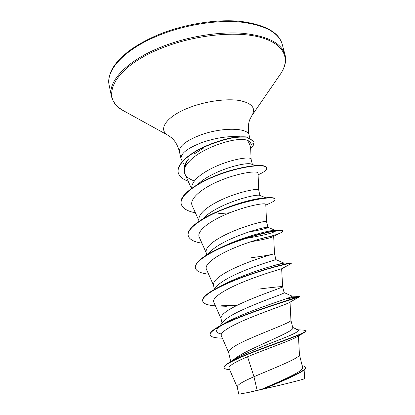 <?xml version="1.0" encoding="UTF-8"?>
<svg xmlns="http://www.w3.org/2000/svg" width="415" height="415" viewBox="0 0 415 415"><rect width="100%" height="100%" fill="white"/><g stroke="black" fill="none" stroke-linecap="round" stroke-linejoin="round"><path stroke-width="0.62" d="M250.836 148.337C252.782 146.495 253.861 144.752 254.068 143.102L250.951 144.669M194.277 153.903L204.092 147.719M239.465 136.753C228.4 135.923 216.044 137.801 202.385 142.387C187.684 147.994 180.561 153.457 181.028 158.784L184.561 165.616M185.505 166.327C185.318 163.899 186.517 161.253 189.11 158.4M250.764 150.635L250.961 144.337C250.987 142.542 249.83 141.235 247.49 140.415C249.493 143.341 250.572 146.505 250.733 149.903L251.106 159.251M257.134 390.344L249.394 392.258L238.812 394.224L237.178 386.972C237.11 385.006 242.708 381.593 253.98 376.732L257.134 390.344L261.44 389.363C281.759 380.654 304.47 370.87 302.597 367.4L299.428 354.576M297.871 329.795L303.785 330.132L306.203 330.947C306.291 331.32 305.559 331.912 304.003 332.716L296.004 337.338C289.452 340.954 265.31 349.368 247.553 356.765L253.98 376.732L257.886 375.041C277.76 366.642 300.419 357.606 299.433 354.669L298.452 335.911M232.514 360.651C235.72 357.502 242.163 353.637 251.832 349.051C271.732 339.563 294.479 330.449 292.808 327.829L290.931 320.245M230.735 361.698L228.639 352.418C228.675 349.399 235.611 344.865 249.451 338.822C269.143 330.122 291.864 322.076 290.936 320.287L290.018 301.964L288.954 302.763C284.96 304.802 267.094 310.788 249.612 317.983C232.11 325.163 219.602 332.254 221.299 335.735L228.67 352.553M219.685 326.055L223.229 321.692C226.087 318.315 232.571 314.326 242.676 309.735C262.384 300.725 285.307 293.452 284.104 292.642L282.62 286.646C281.386 286.423 273.376 287.242 258.597 289.099M228.712 321.978L228.162 321.9M222.041 323.155L220.956 318.336C220.832 314.622 227.576 309.647 241.198 303.407C260.713 294.417 283.497 287.346 282.625 286.666L281.65 268.77C280.504 269.122 263.115 273.952 244.368 281.515C225.61 289.058 211.557 297.654 213.782 302.156L221.003 318.544M213.792 289.795L216.132 286.983C219.245 283.315 225.392 279.305 234.574 274.958C254.006 265.709 276.872 259.427 275.944 259.655L274.491 253.778C275.321 253.383 252.476 259.5 233.131 268.77C219.717 275.197 213.149 280.597 213.435 284.97L214.368 289.11M208.185 254.073L209.285 252.782C212.568 248.959 218.357 245.011 226.647 240.939C245.358 231.684 267.794 226.31 267.914 227.301L267.95 227.347C267.353 228.333 260.874 229.905 248.507 232.068M206.67 254.981L206.068 252.299C205.638 247.288 212.029 241.483 225.236 234.885C244.326 225.381 267.156 220.199 266.529 221.594L265.771 204.403C265.963 202.494 248.798 205.228 229.666 212.833C210.472 220.391 196.176 230.979 199.242 237.173L206.151 252.683M202.847 218.902C206.229 215.12 211.577 211.37 218.892 207.65C236.514 198.609 258.197 193.94 259.878 195.444L258.732 190.07C259.11 187.73 236.322 192.021 217.512 201.721C204.496 208.491 198.277 214.685 198.852 220.298L199.076 221.278M198.012 184.156C201.363 180.987 205.793 177.957 211.302 175.068C227.591 166.524 247.874 162.094 251.63 164.21L255.35 165.595M191.673 188.275C191.585 182.211 197.68 175.877 209.954 169.268C228.489 159.37 251.231 155.936 251.091 159.184L252.408 164.501M273.029 254.136C269.247 255.111 261.938 256.325 251.096 257.772M247.553 356.765C234.74 362.145 228.546 365.968 228.981 368.23L237.198 387.055M302.182 365.724C304.169 366.014 305.264 366.533 305.466 367.28L305.539 367.571C305.777 368.753 303.873 370.476 299.822 372.732L298.717 373.396C289.966 377.894 278.252 383.04 263.572 388.829L278.579 385.535C294.94 381.556 303.619 379.269 304.61 378.667L304.143 369.879M295.994 329.681L298.261 329.977C299.957 331.123 292.549 334.822 276.027 341.068C260.62 347.122 242.625 354.343 235.056 359.146L230.076 362.082M306.13 330.662C306.633 332.052 293.146 337.042 274.44 343.9C255.749 350.748 235.699 358.487 228.043 363.265C225.189 365.039 223.872 366.429 224.1 367.441L224.162 367.732C224.453 368.748 226.185 369.392 229.365 369.656L229.609 369.672M305.466 367.28C307.328 370.59 281.946 380.83 261.528 389.327L261.44 389.363M304.003 332.716C297.788 335.943 276.608 343.262 256.854 350.82C237.043 358.394 223.301 364.925 224.162 367.732M299.822 372.732C290.484 377.505 278.517 382.812 263.919 388.663L261.528 389.327M263.572 388.829L263.919 388.663M247.49 140.415C240.773 137.422 222.502 141.541 206.878 149.187C191.149 156.854 181.687 167.146 184.914 173.999C186.34 177.008 189.51 179.316 194.417 180.93M258.737 190.101L258.021 173.128C258.177 170.524 240.98 172.272 221.885 179.871C202.779 187.383 188.773 198.769 192.212 205.721L198.961 220.79M250.489 241.831C263.701 239.554 271.374 237.748 273.506 236.42L273.682 236.213C273.89 235.243 256.838 238.884 237.588 246.536C218.363 254.12 203.729 263.904 206.431 269.309L213.497 285.261M221.418 334.008C216.91 333.126 215.572 331.409 217.408 328.846L220.744 325.822M222.814 324.431L224.401 323.467C234.273 317.667 253.083 310.296 268.458 304.875C284.706 299.397 292.596 296.497 292.129 296.165L299.158 296.393L286.973 298.452M221.486 285.738C244.134 273.137 285.909 261.881 283.974 263.12L273.402 265.699M220.588 247.75C241.478 237.178 271.073 229.728 275.031 230.408L275.856 230.641M275.783 230.942C273.215 233.012 263.203 235.523 245.753 238.469M224.033 208.854C239.621 202.323 256.454 198.349 263.561 198.095M184.41 169.507C183.736 166.265 185.168 162.706 188.701 158.831M210.146 334.77L210.109 334.63C209.741 332.814 212.267 330.33 217.693 327.17C228.271 321.018 249.954 312.765 268.583 306.535L299.158 296.393M237.608 305.118L221.537 305.788M215.401 305.834C207.754 305.331 203.521 303.77 202.712 301.15L202.65 300.875C202.115 297.835 206.411 293.825 215.53 288.83C240.601 275.021 291.133 261.673 291.097 263.177L291.211 263.608L281.65 268.77M208.589 274.175C200.741 273.298 196.352 271.27 195.413 268.095L195.351 267.825C194.718 263.105 201.415 257.222 215.442 250.178C238.9 238.418 274.46 229.531 281.147 230.206L283.009 230.745L281.811 232.276C278.361 234.2 271.026 236.431 259.8 238.962M201.918 243.174C193.883 241.935 189.328 239.45 188.26 235.73L188.203 235.461C186.423 229.194 199.221 219.187 218.663 211.033C236.944 203.22 258.27 198.095 268.08 197.665C272.411 197.467 274.714 197.888 274.989 198.925L275.057 199.184C275.238 200.175 273.708 201.462 270.466 203.044L267.006 204.533M229.858 212.76L218.601 213.72M181.231 203.895L181.199 203.765C177.62 193.883 206.094 176.717 234.112 169.543L242.946 167.432C257.689 164.729 265.579 164.822 266.617 167.707L266.684 167.966C266.954 169.88 264.09 172.168 258.094 174.829M178.217 172.562L178.185 172.433C176.422 165.046 187.196 154.691 203.666 147.035C213.362 142.672 222.824 139.565 232.052 137.718C236.742 136.883 241.603 136.618 246.64 136.919L253.918 141.297L254.068 143.102M221.532 338.152L218.726 338.002C213.518 337.634 210.664 336.607 210.172 334.915C208.895 330.786 227.135 321.739 250.961 313.045C274.772 304.335 296.761 297.986 299.267 296.922L299.557 296.419M299.08 296.683L285.396 299.002M236.965 305.43L223.436 306.052M219.872 306.031L226.336 306.317M202.712 301.15C201.078 295.75 220.863 285.038 245.67 276.203C270.476 267.333 291.506 262.654 291.263 263.509M195.413 268.095C193.551 261.642 212.879 250.001 237.422 241.307C261.948 232.561 283.025 229.028 283.077 231.015M188.26 235.73C186.185 228.271 205.072 215.743 229.345 207.178C253.607 198.557 274.72 196.119 275.057 199.184M195.387 212.812C187.165 211.214 182.455 208.288 181.256 204.024C179 195.662 197.135 182.424 220.946 173.978C244.674 165.46 266.274 163.847 266.684 167.966M188.151 181.179C182.481 179.218 179.181 176.391 178.243 172.692C176.479 165.31 187.258 154.961 203.729 147.304C213.424 142.936 222.886 139.829 232.12 137.982C236.804 137.147 241.665 136.883 246.702 137.178L253.98 141.551M249.394 392.258L278.579 385.535M109.155 85.246C105.519 70.592 123.992 49.618 157.83 35.778C183.554 25.123 215.442 19.837 239.704 21.954C264.516 24.864 278.688 32.323 282.221 44.332L285.001 54.713C281.567 43.072 267.431 35.929 242.599 33.288C218.3 31.41 186.304 36.795 160.439 47.341C126.419 61.052 107.765 81.573 111.319 95.772L109.155 85.246C107.677 79.291 110.587 71.022 113.451 66.96L116.553 62.665C119.017 59.656 122.871 55.978 128.116 51.621C136.333 45.474 146.262 39.902 157.902 34.907C183.866 24.148 216.091 18.945 240.337 21.336C265.009 24.63 278.968 32.297 282.221 44.332M124.884 111.5L123.514 110.743C99.584 98.723 111.977 68.065 160.854 48.462C193.478 35.099 235.087 30.653 259.655 37.132C284.353 43.591 290.661 58.785 280.799 73.564L279.912 74.85M181.028 158.784L179.436 151.672C177.807 145.603 175.218 140.996 171.66 137.863L168.288 135.446C157.15 129.667 166.488 115.915 190.532 107.137C206.686 101.099 226.611 98.443 239.263 100.482C252.071 103.112 256.263 108.18 251.822 115.697L251.443 116.247M179.436 151.672C178.932 146.199 186.008 140.633 200.658 134.974C221.958 127.068 248.3 127.592 249.119 135.202C247.859 129.039 248.113 123.763 249.892 119.37L251.822 115.697L280.799 73.564C285.121 66.971 286.521 60.689 285.001 54.713M168.288 135.446L123.514 110.743C116.698 106.785 112.631 101.794 111.319 95.772M267.955 227.347L266.529 221.594M184.914 173.999L191.424 188.457M273.677 236.213L274.491 253.778M249.721 137.619L249.119 135.202M283.974 263.126L290.412 263.172M275.031 230.408L278.937 230.284M219.198 326.652L217.408 328.846M292.129 296.165L284.088 292.58M283.974 263.12L275.944 259.655M275.757 230.553L267.914 227.301M265.901 197.831L259.878 195.449M265.802 205.067L270.466 203.044M273.506 236.42L281.811 232.276M288.954 302.763L299.267 296.922M222.378 338.194L218.726 338.002M210.172 334.915L210.109 334.63M181.256 204.024L181.199 203.765M178.243 172.692L178.185 172.433M292.705 327.404L298.261 329.977"/></g></svg>
